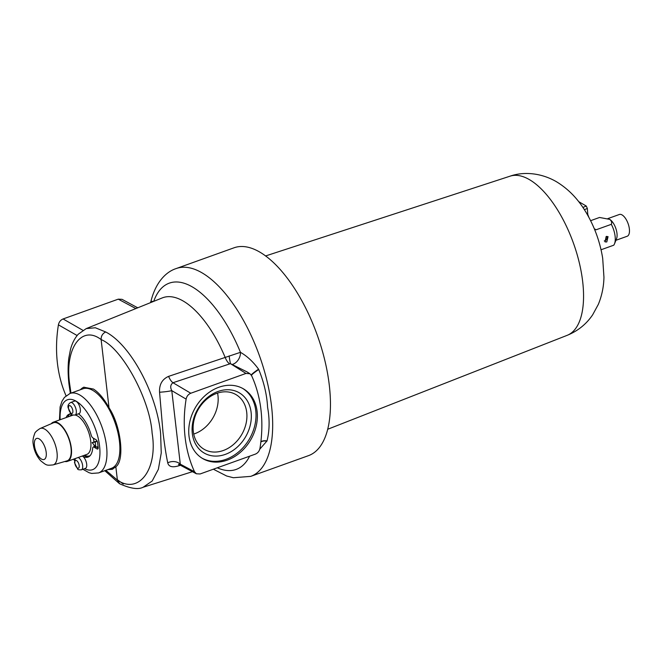 <?xml version="1.0" encoding="UTF-8"?>
<svg xmlns="http://www.w3.org/2000/svg" width="662" height="662" viewBox="0 0 662 662"><rect width="100%" height="100%" fill="white"/><g stroke="black" fill="none" stroke-linecap="round" stroke-linejoin="round"><path stroke-width="0.99" d="M80.102 389.835L83.768 387.22L93.458 389.066C98.944 392.591 104.124 398.83 109.023 407.767C120.964 425.583 124.994 460.413 115.842 466.76L112.226 469.317L107.765 469.623M112.904 469.035A43.444 19.256 70.3 0 1 108.965 469.192M80.441 389.711A43.444 19.256 70.3 0 1 84.024 387.138M223.326 450.499A31.652 25.098 120.2 0 0 246.057 423.564A31.652 25.098 120.2 0 0 235.929 394.577A31.652 25.098 120.2 0 0 216.714 393.369A31.652 25.098 120.2 0 0 193.983 420.304A31.652 25.098 120.2 0 0 204.103 449.291A31.652 25.098 120.2 0 0 223.326 450.499M193.726 434.065A31.652 25.098 120.2 0 0 194.57 433.776A31.652 25.098 120.2 0 0 217.566 393.079M225.345 454.372A34.854 27.639 120.2 0 0 251.113 412.36A34.854 27.639 120.2 0 0 218.063 391.457A34.854 27.639 120.2 0 0 192.303 433.469A34.854 27.639 120.2 0 0 225.345 454.372M227.265 460.131A40.374 32.016 120.2 0 0 256.268 425.782A40.374 32.016 120.2 0 0 243.351 388.801A40.374 32.016 120.2 0 0 218.832 387.262A40.374 32.016 120.2 0 0 189.837 421.611A40.374 32.016 120.2 0 0 202.754 458.601A40.374 32.016 120.2 0 0 227.265 460.131M202.084 458.195A40.374 32.016 120.2 0 0 225.924 459.354A40.374 32.016 120.2 0 0 254.812 425.467A40.374 32.016 120.2 0 0 242.673 388.42M70.338 393.336L68.989 384.175C67.888 374.626 67.83 365.912 68.815 358.051L70.503 349.404C72.117 343.264 74.707 338.208 78.257 334.211L86.217 328.6L95.353 327.764L105.672 331.96C130.306 344.488 156.48 392.872 160.593 433.205L161.247 452.982L158.367 469.325L152.161 481.051L143.108 487.257C138.201 489.748 130.389 488.589 119.665 483.781L117.397 480.14L115.842 466.76M109.023 407.767L101.129 339.589C101.029 336.081 102.544 333.54 105.672 331.96M233.918 247.836A110.389 48.93 70.3 0 1 329.337 385.549A110.389 48.93 70.3 0 1 308.509 455.638L250.724 476.375A110.389 48.93 70.3 0 0 271.561 406.286A110.389 48.93 70.3 0 0 176.142 268.573L233.918 247.836M180.42 465.245L178.955 465.734C172.459 467.753 168.719 466.793 167.734 462.837C166.112 455.15 164.54 445.005 163.009 432.385L159.559 392.218C159.178 384.49 162.19 379.21 168.611 376.364L240.455 352.325C247.1 356.115 253.141 361.733 258.569 369.181L258.734 369.512C263.981 382.28 266.935 394.9 267.597 407.345C269.79 419.6 269.583 430.797 267.001 440.933L259.777 449.184M176.142 268.573C165.641 271.95 155.553 282.732 150.961 301.235L153.418 301.483M249.971 373.749L245.974 373.434L230.45 363.661L247.067 371.92L249.971 373.749L251.577 375.627A134.154 106.392 -59.8 0 1 251.701 375.884A134.154 106.392 -59.8 0 1 254.431 382.487A134.154 106.392 -59.8 0 1 261.507 435.141A134.154 106.392 -59.8 0 1 260.034 447.951A134.154 106.392 -59.8 0 1 259.984 448.273C259.38 451.136 257.824 453.098 255.309 454.149L200.131 473.959L196.374 473.785L194.52 471.766A134.154 106.392 -59.8 0 1 186.121 399.12L171.789 390.646L180.296 464.161L194.52 471.766M229.135 355.916A10.062 0.521 82.5 0 0 230.45 363.661L172.972 382.727L190.788 393.245L245.974 373.434M190.788 393.245C188.281 394.295 186.717 396.257 186.121 399.12M66.051 395.777A134.154 106.392 -59.8 0 1 58.413 324.843C59.009 321.98 60.565 320.027 63.089 318.96L118.266 299.158L122.023 299.332L137.729 307.813M123.264 484.038L117.348 479.71M77.131 335.535L58.413 324.843M167.734 462.837A10.062 8.283 171.6 0 1 180.296 464.161L179.932 464.981L196.374 473.785M168.611 376.364A10.062 4.113 71.6 0 0 172.972 382.727C170.457 384.696 170.06 387.336 171.789 390.646A10.062 1.059 174.4 0 1 159.559 392.218M266.902 441.206A10.062 6.057 27.6 0 0 260.869 441.943M260.886 441.761A10.062 6.032 -152.8 0 1 267.001 440.933M251.395 375.263A10.062 1.15 146.8 0 1 258.734 369.512M251.204 374.949A10.062 1.109 146.6 0 1 258.569 369.181M232.461 364.398A10.062 7.456 117 0 0 240.455 352.325A98.928 43.849 70.3 0 0 153.716 301.359M178.955 465.734A10.062 4.104 71.5 0 1 179.46 464.765M229.557 363.86A10.062 4.113 71.6 0 1 225.13 357.339A87.475 38.768 -109.7 0 0 162.19 297.941L86.217 328.6M106.052 404.259A38.611 17.113 70.3 0 1 119.292 439.75A38.611 17.113 70.3 0 1 119.491 441.678M40.092 428.521L53.316 422.844A20.216 8.962 70.3 0 1 71.016 447.967A20.216 8.962 70.3 0 1 66.97 460.876L53.15 464.898A19.33 8.573 70.3 0 0 57.023 452.551A19.33 8.573 70.3 0 0 40.092 428.521C36.617 430.739 34.805 432.468 34.664 433.718C33.075 437.93 32.595 441.364 33.216 444.02C34.085 450.557 36.567 456.135 40.663 460.744C46.82 465.626 46.406 465.51 53.15 464.898M97.082 441.008L92.134 442.605L95.825 447.107L98.092 446.709M51.272 423.721A20.828 9.227 70.3 0 1 53.332 422.174A20.828 9.227 70.3 0 1 69.063 438.658A20.828 9.227 70.3 0 1 67.408 461.381A20.828 9.227 70.3 0 1 64.835 461.497M95.825 447.107L95.245 442.075L92.134 442.605M95.245 442.075L97.173 441.198M75.046 415.024L79.092 413.576A6.637 2.946 -109.7 0 0 80.342 409.364A6.637 2.946 -109.7 0 0 74.607 401.081L70.561 402.529A6.637 2.946 70.3 0 1 76.304 410.812A6.637 2.946 70.3 0 1 75.046 415.024C72.597 415.124 71.347 414.851 71.306 414.213L68.136 407.809C67.557 405.723 68.368 403.969 70.561 402.529M78.265 457.483A6.637 2.946 70.3 0 1 82.642 465.609A6.637 2.946 70.3 0 1 81.385 469.821L85.431 468.373A6.637 2.946 -109.7 0 0 86.681 464.153A6.637 2.946 -109.7 0 0 82.858 456.366A23.766 10.534 -109.7 0 0 88.046 457.086A23.766 10.534 -109.7 0 0 92.688 448.191A3.062 1.357 70.3 0 1 93.292 447.04A3.062 1.357 70.3 0 1 94.004 447.164L97.099 448.96A2.557 1.134 -109.7 0 0 97.695 449.059A2.557 1.134 -109.7 0 0 98.183 447.438L97.645 442.828A2.557 1.134 -109.7 0 0 96.031 439.742L92.937 437.938A3.062 1.357 70.3 0 1 91.182 435.124A23.766 10.534 -109.7 0 0 78.397 413.824M119.466 441.48A42.227 18.718 70.3 0 1 111.497 468.291L98.564 472.933A42.227 18.718 70.3 0 0 106.532 446.122A42.227 18.718 70.3 0 0 70.031 393.451L82.965 388.801A42.227 18.718 70.3 0 1 119.466 441.48M70.404 413.303A23.766 10.534 -109.7 0 0 69.626 414.131A18.875 8.366 -109.7 0 0 69.047 414.288A18.875 8.366 -109.7 0 0 66.134 417.581M88.865 456.706A23.766 10.534 70.3 0 1 83.975 455.431M95.245 446.395A3.062 1.357 -109.7 0 0 94.989 446.436L93.292 447.04M98.199 448.008L96.462 446.991M67.83 416.969A18.875 8.366 70.3 0 1 70.189 413.924M70.776 413.717L69.626 414.131M82.858 456.366A6.637 2.946 -109.7 0 0 82.311 456.027M606.789 241.953L608.064 236.657L606.16 236.5L605.035 241.878L606.789 241.953M604.257 240.943A3.02 2.391 120.2 0 0 604.82 240.803A3.02 2.391 120.2 0 0 606.831 236.367M609.503 219.279A11.568 5.131 70.3 0 1 609.528 219.296A11.568 5.131 70.3 0 1 609.677 219.37A11.568 5.131 70.3 0 1 615.759 228.208A11.568 5.131 70.3 0 1 616.529 238.792L614.502 243.831A16.095 7.133 70.3 0 1 613.74 245.205L601.046 249.764M607.84 218.617L619.367 214.48A11.568 5.131 70.3 0 1 622.065 214.927A11.568 5.131 70.3 0 1 628.9 226.296A11.568 5.131 70.3 0 1 627.187 236.26L615.925 240.298M590.612 220.678L599.54 217.467L609.677 219.37C611.514 220.81 612.06 222.457 611.324 224.327L596.098 229.788L594.393 228.978M611.324 224.327A16.095 7.133 70.3 0 1 614.502 243.831M596.098 229.788L594.294 228.738M588.816 217.219L587.765 214.414L587.351 208.48L584.364 209.655M582.916 207.454L586.259 206.039L578.687 201.637M586.259 206.039L587.351 208.48M105.862 470.31L117.397 480.14C138.946 494.928 158.069 469.052 152.119 433.171C150.009 399.376 121.924 347.831 101.129 339.589C81.285 324.198 64.065 349.387 69.858 385.325L70.975 393.112M249.632 456.192A98.928 43.849 70.3 0 1 217.293 467.794M63.089 318.96L82.891 330.305M135.851 308.566L118.266 299.158M529.368 179.601A84.554 37.477 -109.7 0 0 510.096 176.166C522.856 171.624 540.506 172.468 556.419 181.711C571.927 191.136 580.773 203.408 586.648 213.379C594.774 227.372 600.128 242.35 602.693 258.312L603.951 277.221C603.761 286.646 601.89 295.691 598.332 304.371L592.664 314.806C586.325 324.157 577.843 330.992 567.218 335.311A84.554 37.477 -109.7 0 0 579.167 262.202A84.554 37.477 -109.7 0 0 529.368 179.601M46.199 452.394A11.171 4.948 -109.7 0 0 39.157 438.898A11.171 4.948 -109.7 0 0 34.441 445.551A11.171 4.948 -109.7 0 0 41.491 459.056A11.171 4.948 -109.7 0 0 46.199 452.394M70.081 416.166L71.43 414.304M93.441 438.227A23.129 10.253 70.3 0 1 93.946 441.686M94.128 445.038A23.129 10.253 70.3 0 1 94.078 446.759M90.189 455.58A23.129 10.253 70.3 0 1 84.554 455.224M67.408 461.381L86.813 454.413A20.828 9.227 -109.7 0 0 89.246 434.082A20.828 9.227 -109.7 0 0 75.029 415.033M73.035 415.115A20.828 9.227 -109.7 0 0 72.737 415.206L53.332 422.174M71.67 415.595A2.3 1.969 35.9 0 0 71.471 414.346M68.509 408.28A4.121 1.829 -109.7 0 0 71.115 413.262A4.121 1.829 -109.7 0 0 72.853 410.804A4.121 1.829 -109.7 0 0 70.255 405.814A4.121 1.829 -109.7 0 0 68.509 408.28M74.847 463.069A4.121 1.829 -109.7 0 0 77.454 468.059A4.121 1.829 -109.7 0 0 79.192 465.601A4.121 1.829 -109.7 0 0 76.593 460.611A4.121 1.829 -109.7 0 0 74.847 463.069M60.151 419.733A37.155 16.467 70.3 0 1 77.222 401.875A37.155 16.467 70.3 0 1 99.581 446.105A37.155 16.467 70.3 0 1 84.628 468.655M74.732 459.61A37.155 16.467 70.3 0 1 74.218 458.932M98.092 448.604L97.099 448.96M95.452 446.643L94.004 447.164M143.108 487.257L192.452 471.683M213.371 469.209L226.611 475.986L233.33 477.732L250.724 476.375M119.474 483.674L104.795 470.69M150.961 301.235L150.489 302.666M137.853 307.764L137.108 307.408M179.932 464.981L178.467 464.509L180.378 464.079M510.096 176.166L265.528 255.971M567.218 335.311L327.731 429.257M81.385 469.821C78.935 469.921 77.686 469.648 77.644 469.002L74.475 462.597L75.278 458.551M73.532 459.18L74.5 460.52M82.899 469.275L89.064 472.718L91.72 473.438L98.564 472.933M59.464 419.973L60.101 406.965L61.963 401.288L64.421 397.415L70.031 393.451"/></g></svg>
